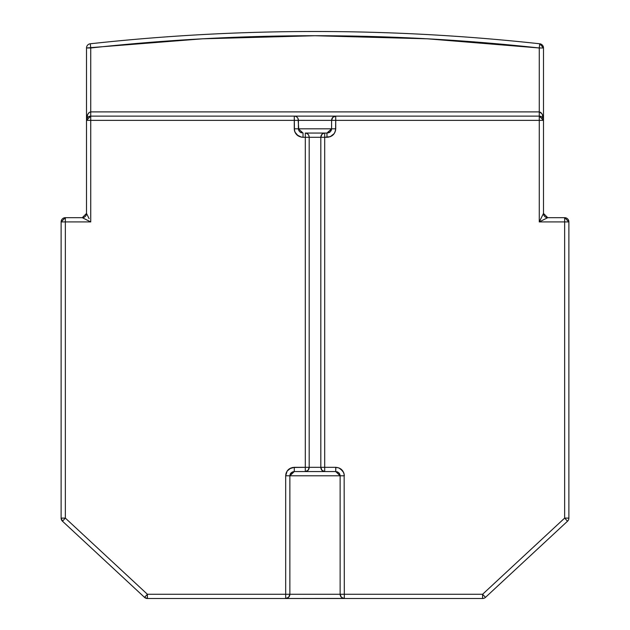 <?xml version="1.0" encoding="UTF-8"?>
<svg xmlns="http://www.w3.org/2000/svg" width="630" height="630" viewBox="0 0 630 630"><rect width="100%" height="100%" fill="white"/><g stroke="black" fill="none" stroke-linecap="round" stroke-linejoin="round"><path stroke-width="0.94" d="M315 31.5L312.779 31.5M310.133 31.508L308.291 31.508M541.65 116.865L539.264 116.125L539.264 111.896L539.264 221.91L547.722 217.681L539.264 221.91L564.645 221.91L564.645 217.681A4.229 4.229 0 0 1 568.882 221.91L564.645 217.681L547.722 217.681A4.229 4.229 0 0 1 543.493 213.444L547.722 217.681L564.645 217.681L564.645 221.91L568.882 221.91L568.882 518.104A4.229 4.229 0 0 1 567.528 521.207L485.47 597.374L482.596 594.271L485.47 597.374L567.528 521.207L564.645 518.104L568.882 518.104L568.882 221.91L564.645 221.91L564.645 518.104L482.596 594.271L344.319 594.271L344.145 474.122L342.854 471.051L338.995 467.964L335.727 467.326L324.694 467.326L324.694 137.285L330.285 136.671L334.231 133.584L335.554 130.497L335.727 120.361L539.264 120.361L539.264 221.91L564.645 221.91L564.645 518.104L482.596 594.271L344.319 594.271L344.319 598.5L482.596 598.5L482.596 594.271L482.596 598.5A4.229 4.229 0 0 0 485.47 597.374A4.229 4.229 0 0 1 482.596 598.5L344.319 598.5L344.145 474.122M291.005 467.964L287.146 471.051L285.681 475.792L285.681 594.271L147.404 594.271L65.355 518.104L61.118 518.104L65.355 518.104L65.355 221.91L61.118 221.91L61.118 518.104L62.472 521.207A4.229 4.229 0 0 1 61.118 518.104L61.118 221.91L90.736 221.91L90.736 120.361L294.273 120.361L294.273 128.819L294.958 132.119L296.88 134.875L301.384 137.135M302.991 137.285L305.306 137.285L305.306 467.326L294.273 467.326L289.517 468.736M285.855 474.122L286.343 472.531M335.853 467.326L335.727 471.563L305.306 471.563L305.306 467.326L309.18 467.326L309.18 137.285L305.306 137.285L305.306 467.326L292.603 467.491M290.981 467.972L287.138 471.067M344.319 475.792C343.775 470.618 340.917 467.791 335.727 467.326L324.694 467.326L324.694 471.563L324.694 467.326L320.82 467.326L321.954 470.319L324.694 471.563A4.229 3.874 -90 0 1 320.82 467.326L309.18 467.326A4.229 3.874 90 0 1 305.306 471.563L308.046 470.319L309.18 467.326L309.18 137.285L320.82 137.285L320.82 467.326L324.694 467.326L324.694 137.285L320.82 137.285L320.82 467.326L305.306 467.326L305.306 471.563L294.273 471.563L335.727 471.563L338.806 472.752L340.129 475.792L344.319 475.792L340.129 475.792L340.129 594.271L289.871 594.271L289.871 475.792L340.129 475.792L340.129 594.271L289.871 594.271A4.229 4.189 90 0 1 285.681 598.5L147.404 598.5A4.229 4.229 0 0 1 144.53 597.374L62.472 521.207L65.355 518.104L62.472 521.207L144.53 597.374L147.404 598.5L147.404 594.271L147.404 598.5L285.681 598.5L285.681 594.271L147.404 594.271L65.355 518.104L65.355 217.681L61.118 221.91A4.229 4.229 0 0 1 65.355 217.681L65.355 221.91L90.736 221.91L82.278 217.681L65.355 217.681L82.278 217.681L86.507 213.444A4.229 4.229 0 0 1 82.278 217.681L90.736 221.91L90.736 111.896L90.736 116.125L88.381 116.849M86.53 119.944L87.743 114.377L89.121 112.542L90.736 111.896L539.264 111.896L90.736 111.896L90.736 47.982L86.507 47.982L86.507 120.361C86.759 115.219 88.168 112.4 90.736 111.896L90.736 47.982L90.279 43.777A4.229 4.229 0 0 0 86.507 47.982L202.702 38.8L315 35.729L427.298 38.8L539.264 47.982L539.721 43.777A2062.778 2062.778 0 0 0 90.279 43.777L90.736 47.982A2058.549 2058.549 0 0 1 539.264 47.982L539.264 111.896C541.832 112.4 543.241 115.219 543.493 120.361L539.264 116.125L335.727 116.125L332.798 117.369L331.585 120.361L335.727 120.361L335.727 116.125L294.273 116.125A4.229 4.142 90 0 1 298.415 120.361L331.585 120.361A4.229 4.142 -90 0 1 335.727 116.125L294.273 116.125L294.446 130.512M298.218 135.915L294.958 132.119L295.785 133.599M301.353 137.135L303.03 137.285L303.03 133.056L299.849 131.922L298.793 130.536L298.116 118.779M328.647 137.135L331.789 135.907M332.671 135.269L334.215 133.599M335.042 132.119L335.727 128.819L298.415 128.819L331.585 128.819L330.159 131.922L326.97 133.056L329.088 132.615M343.948 473.335L342.854 471.051M343.649 472.516L340.476 468.728M287.304 598.169L285.681 598.5L288.642 597.264L289.871 594.271L285.681 594.271L285.681 598.5L344.319 598.5A4.229 4.189 -90 0 1 340.129 594.271L344.319 594.271L340.129 594.271L341.358 597.264L344.319 598.5L342.712 598.177M568.882 518.104L564.645 518.104L567.528 521.207A4.229 4.229 0 0 0 568.882 518.104M147.404 594.271L144.53 597.374L147.404 594.271M285.681 598.5L343.5 598.421M285.681 594.271L289.871 594.271L289.871 475.792L285.681 475.792L285.681 594.271M288.642 597.264L289.06 596.775M341.358 597.264L340.94 596.775M294.273 467.326L294.273 471.563L294.273 467.326C289.075 467.799 286.209 470.618 285.681 475.792L289.871 475.792L294.273 471.563L293.43 471.634M339.113 473.075L337.381 471.862L335.727 471.563L340.129 475.792L289.871 475.792L290.217 474.13L292.619 471.862L290.895 473.067M335.727 471.563L335.727 467.326M323.938 471.476L324.694 471.563M344.271 474.957L344.319 475.689M290.532 473.555L290.217 474.13M340.129 475.792L340.043 474.949M339.783 474.13L339.578 473.736M306.062 471.476L305.306 471.563M294.273 471.563L291.194 472.752M87.428 117.731L86.83 118.739M294.36 130.056L294.273 128.819L298.415 128.819L294.273 128.819C294.848 134.048 297.769 136.868 303.03 137.285L305.306 137.285L305.306 133.056L324.694 133.056L324.694 137.285L326.97 137.285C332.238 136.86 335.16 134.04 335.727 128.819L335.727 120.361L539.264 120.361L539.28 116.125A4.229 4.229 0 0 1 543.493 120.361L543.47 119.944M542.784 118.023L543.17 118.739M542.257 114.377L543.493 120.361L543.493 47.982L539.721 43.777L539.264 47.982L543.493 47.982L539.264 47.982L539.264 111.896L541.855 113.668M86.507 120.338L90.736 120.361L86.507 120.361A4.229 4.229 0 0 1 90.736 116.125L86.507 120.361L86.507 213.444L86.507 47.982A4.229 4.229 0 0 1 90.279 43.777A2062.778 2062.778 0 0 1 539.721 43.777A4.229 4.229 0 0 1 543.493 47.982L543.493 120.361L539.264 120.361L543.493 120.361L543.493 213.444L543.493 120.338M306.015 31.516L302.305 31.539M541.611 116.841L542.257 117.369L541.611 116.841M539.264 221.91L543.493 213.444L539.264 221.91M298.415 120.346L331.585 120.361L331.585 128.819L326.97 133.056L324.694 133.056L326.97 133.056L326.97 137.285L326.97 133.056M298.1 118.731L297.517 117.723M295.856 116.448L296.572 116.841L295.856 116.448M90.736 116.125L294.273 116.125L90.736 116.125L90.736 120.361L294.273 120.361L294.273 116.125L295.076 116.211M89.121 218.673L86.507 213.444L89.113 218.665M294.273 120.361L298.415 120.361L294.273 120.361M297.202 117.369L296.572 116.841M333.427 116.841L335.727 116.125L335.727 120.361L331.585 120.346M303.03 137.285L303.03 133.056L298.415 128.819L298.51 129.693M300.746 132.528L301.345 132.78M329.648 132.308L330.159 131.922M330.955 130.993L331.49 129.701M331.585 120.361L331.585 128.819L335.727 128.819M539.264 116.125L335.727 116.125M309.18 137.261L308.897 135.678M308.889 135.663L308.054 134.3M306.062 133.135L308.046 134.292M323.938 133.135L321.954 134.292L320.82 137.261M298.415 128.819L298.415 120.361M305.306 133.056L305.306 137.285L324.694 137.285L324.694 133.056L305.306 133.056A4.229 3.874 90 0 1 309.18 137.285M320.82 137.285A4.229 3.874 -90 0 1 324.694 133.056M294.95 132.103L294.549 130.946M330.844 136.434L330.333 136.647"/></g></svg>
